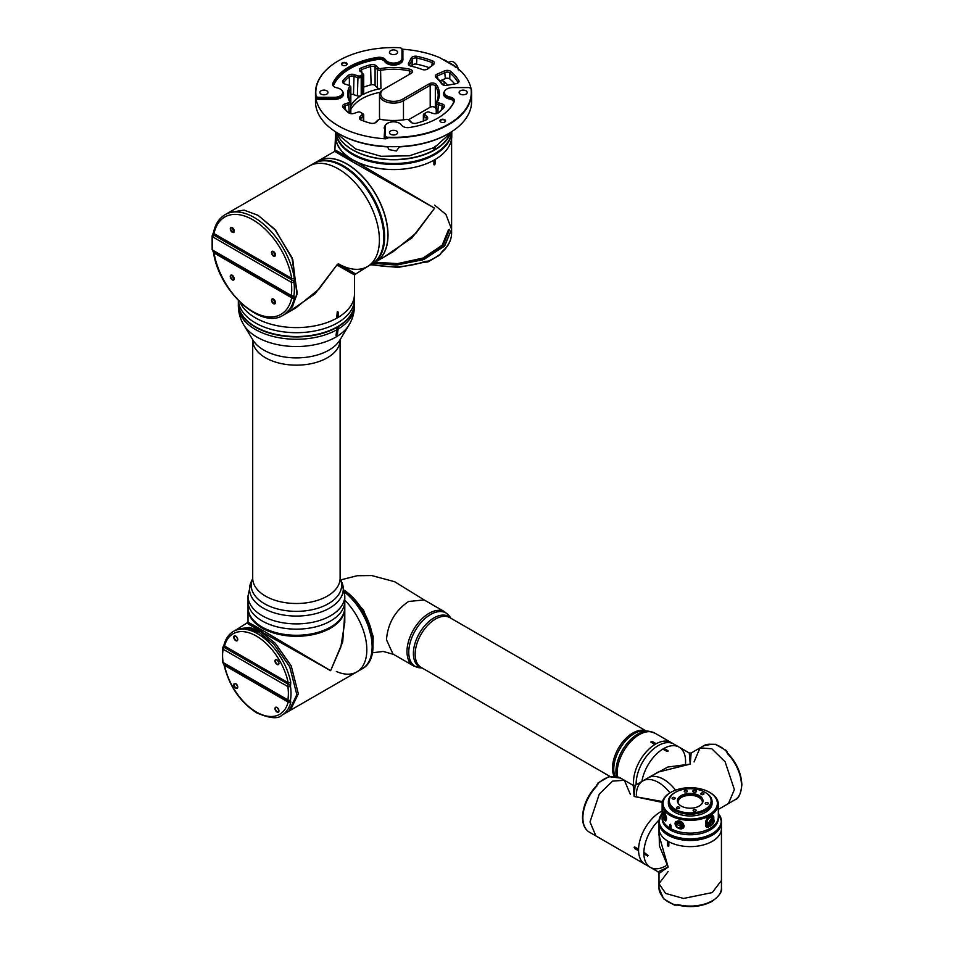 <?xml version="1.0" encoding="UTF-8"?>
<svg xmlns="http://www.w3.org/2000/svg" width="954" height="954" viewBox="0 0 954 954"><rect width="100%" height="100%" fill="white"/><g stroke="black" fill="none" stroke-linecap="round" stroke-linejoin="round"><path stroke-width="1.43" d="M634.47 846.985L635.03 848.476L634.148 847.45L634.815 847.069L634.148 847.45M634.815 848.595L638.572 850.765A31.22 18.019 -60 0 0 645.023 864.288L595.904 835.931L590.001 821.966L599.279 794.122L612.575 781.123L624.381 780.277L630.284 794.241M636.354 795.195A31.22 18.019 60 0 1 642.817 780.909A31.22 18.019 60 0 1 669.97 792.869A31.22 18.019 -120 0 0 642.817 780.909L635.09 785.38L634.148 796.471L662.481 801.551M644.081 852.411L643.867 853.818A31.22 18.019 120 0 0 650.33 867.353L645.023 864.288A31.22 18.019 -60 0 1 640.241 839.281A31.22 18.019 -60 0 1 660.633 811.771A31.22 18.019 -60 0 1 662.124 810.972A31.22 18.019 -60 0 0 638.572 849.227L634.815 847.069M662.279 802.409L634.148 796.471L633.217 785.38L620.553 778.07A31.22 18.019 120 0 0 612.981 776.723L609.487 776.747A31.22 18.019 120 0 0 598.635 783.019L596.333 785.893C587.581 795.445 582.966 805.927 582.5 817.339C582.548 824.375 584.826 829.312 589.333 832.138A31.22 18.019 120 0 1 582.87 817.852A31.22 18.019 120 0 1 596.918 786.001M635.03 848.476L638.572 850.515M694.083 761.876L699.986 747.912L691.149 753.004L690.219 764.106L658.069 772.108L648.124 777.844A31.22 18.019 60 0 1 675.539 790.162A31.22 18.019 60 0 0 648.124 777.844L642.817 780.909M589.333 832.138L595.904 835.931L590.001 821.966L599.279 794.122L612.575 781.123L624.381 780.277M597.073 784.725A1.252 0.823 7.9 0 1 598.063 783.973M597.967 783.377L598.635 783.019M596.333 785.893L598.027 782.936L608.938 776.663A1.252 0.871 74.1 0 1 609.487 776.747M612.134 776.783A1.252 0.93 82.8 0 1 612.504 776.616L612.504 776.616A1.252 0.93 82.8 0 1 612.981 776.723M651.141 742.319L651.141 741.544L652.464 741.556L656.221 743.726A31.22 18.019 120 0 1 671.175 742.546A31.22 18.019 120 0 0 655.565 744.096A31.22 18.019 120 0 0 633.683 785.571A31.22 18.019 120 0 1 654.897 744.49L651.141 742.319L651.141 741.544M344.287 590.24L363.486 609.952L373.217 636.556L373.002 644.224M336.333 671.449A48.392 27.94 -120 0 0 356.808 671.938L362.103 668.873A48.392 27.94 -120 0 0 370.641 634.386A48.392 27.94 -120 0 0 344.561 592.052A48.392 27.94 60 0 1 372.12 646.729A48.392 27.94 60 0 1 362.103 668.873L362.985 668.36A48.392 27.94 -120 0 0 373.002 646.216L373.002 643.032L364.774 613.66L344.299 590.264A44.492 25.686 -120 0 1 373.002 643.032L373.002 646.216A48.392 27.94 -120 0 0 344.37 590.705M408.55 601.485C395.135 610.727 387.777 623.475 386.477 639.717L392.941 654.003L413.452 665.856A31.22 18.019 -60 0 1 408.67 640.838A31.22 18.019 -60 0 1 429.061 613.327A31.22 18.019 -60 0 1 444.671 611.776L424.16 599.935L408.55 601.485M652.464 741.556L650.89 742.057M652.464 741.795L656.006 743.846M636.211 781.684A31.22 18.019 -60 0 1 650.628 751.549A31.22 18.019 -60 0 1 673.822 744.072A31.22 18.019 120 0 0 658.212 745.623A31.22 18.019 120 0 0 636.151 784.76A31.22 18.019 -60 0 1 636.211 781.684M668.17 750.977L666.596 751.239L662.851 749.081A31.22 18.019 120 0 0 641.899 781.445A31.22 18.019 -60 0 1 657.199 753.386A31.22 18.019 -60 0 1 679.117 747.137A31.22 18.019 -60 0 1 685.509 763.605M718.314 809.421L728.462 803.554L734.365 789.59L725.088 761.745L711.791 748.759L699.986 747.912L711.791 748.759L725.088 761.745L734.365 789.59L728.462 803.554L735.033 799.762A31.22 18.019 -120 0 0 741.496 785.476A31.22 18.019 -120 0 0 727.449 753.624L726.399 751.001M650.592 776.425L667.872 767.016L690.219 764.106L689.277 753.004L679.117 747.137A31.22 18.019 120 0 0 664.175 748.306L663.054 749.2M667.919 751.227L664.175 748.306M667.919 750.715L664.175 748.556M725.732 750.655A31.22 18.019 -120 0 0 714.88 744.382L711.386 744.347A31.22 18.019 -120 0 0 703.813 745.694L711.863 744.251A1.252 0.93 97.2 0 0 711.386 744.347M727.449 753.624L727.294 752.253A1.252 0.823 -7.9 0 1 727.294 752.348M726.304 751.597A1.252 0.823 -7.9 0 1 727.294 752.253L726.34 750.571L715.428 744.287A1.252 0.871 -74.1 0 1 715.44 744.287L713.926 744.299M713.711 744.323L711.863 744.251A1.252 0.93 97.2 0 1 712.233 744.406M359.944 71.204A4.376 2.528 180 0 1 360.648 68.163A4.376 2.528 180 0 1 361.184 67.901A55.57 32.078 180 0 1 370.581 64.765A4.376 2.528 180 0 1 376.174 65.802L378.44 68.068A1.872 1.085 0 0 0 380.586 68.569A45.887 26.497 180 0 1 409.66 69.177A4.376 2.528 180 0 1 411.222 73.327L384.486 88.758A12.796 7.393 0 0 0 384.486 99.204A12.796 7.393 0 0 0 402.588 99.204L429.312 83.773A4.376 2.528 180 0 1 436.503 84.667A45.887 26.497 180 0 1 437.564 101.458A1.872 1.085 0 0 0 438.423 102.698L442.346 104.01A4.376 2.528 180 0 1 444.135 107.242A55.57 32.078 180 0 1 438.721 112.655A4.376 2.528 180 0 1 438.256 112.977A4.376 2.528 180 0 1 432.985 113.371L429.061 112.071A1.872 1.085 0 0 0 426.796 112.238A1.872 1.085 0 0 0 426.76 112.262A45.887 26.497 180 0 1 425.985 112.715A45.887 26.497 180 0 1 425.186 113.168A1.872 1.085 0 0 0 425.15 113.18A1.872 1.085 0 0 0 424.852 114.492L427.118 116.758A4.376 2.528 180 0 1 426.426 119.799A4.376 2.528 180 0 1 425.878 120.073A55.57 32.078 180 0 1 416.493 123.197A4.376 2.528 180 0 1 411.591 122.684A4.376 2.528 180 0 1 410.9 122.16L408.634 119.894A1.872 1.085 0 0 0 408.336 119.667A1.872 1.085 0 0 0 406.487 119.405A45.887 26.497 180 0 1 380.586 119.405A1.872 1.085 0 0 0 378.738 119.667A1.872 1.085 0 0 0 378.44 119.894L376.174 122.16A4.376 2.528 180 0 1 375.471 122.684A4.376 2.528 180 0 1 370.581 123.197A55.57 32.078 180 0 1 361.184 120.073A4.376 2.528 180 0 1 360.648 119.799A4.376 2.528 180 0 1 359.944 116.758L362.21 114.492A1.872 1.085 0 0 0 361.912 113.18A1.872 1.085 0 0 0 361.888 113.168A45.887 26.497 180 0 1 361.089 112.715A45.887 26.497 180 0 1 360.302 112.262A1.872 1.085 0 0 0 360.278 112.238A1.872 1.085 0 0 0 358.012 112.071L354.089 113.371A4.376 2.528 180 0 1 348.818 112.977A4.376 2.528 180 0 1 348.353 112.655A55.57 32.078 180 0 1 342.927 107.242A4.376 2.528 180 0 1 343.822 104.403A4.376 2.528 180 0 1 344.728 104.01L348.651 102.698A1.872 1.085 0 0 0 349.033 102.531A1.872 1.085 0 0 0 349.51 101.458A45.887 26.497 180 0 1 349.51 86.504A1.872 1.085 0 0 0 349.033 85.431A1.872 1.085 0 0 0 348.651 85.264L344.728 83.952A4.376 2.528 180 0 1 343.822 83.558A4.376 2.528 180 0 1 342.927 80.732A55.57 32.078 180 0 1 348.353 75.306A4.376 2.528 180 0 1 348.818 74.996A4.376 2.528 180 0 1 354.089 74.591L358.012 75.903A1.872 1.085 0 0 0 360.278 75.724A1.872 1.085 0 0 0 360.302 75.712A45.887 26.497 180 0 1 361.089 75.247A45.887 26.497 180 0 1 361.888 74.794A1.872 1.085 0 0 0 361.912 74.782A1.872 1.085 0 0 0 362.21 73.47L361.029 71.872L363.295 74.138A3.124 1.801 180 0 1 363.712 75.032A3.124 1.801 180 0 1 362.794 76.308A3.124 1.801 180 0 1 362.747 76.344A44.647 25.77 0 0 0 361.971 76.773A44.647 25.77 0 0 0 361.208 77.226A3.124 1.801 180 0 1 361.161 77.25A3.124 1.801 180 0 1 357.392 77.536L353.469 76.237A3.124 1.801 0 0 0 349.701 76.523A3.124 1.801 0 0 0 349.367 76.749A54.318 31.363 0 0 0 344.072 82.044A3.124 1.801 0 0 0 343.786 82.795A3.124 1.801 0 0 0 344.334 83.809M410.339 73.828A3.124 1.801 0 0 0 411.246 72.564A3.124 1.801 0 0 0 409.218 70.87A44.647 25.77 0 0 0 380.932 70.274A3.124 1.801 180 0 1 377.355 69.451L375.089 67.185A3.124 1.801 0 0 0 371.094 66.446A54.318 31.363 0 0 0 361.912 69.499A3.124 1.801 0 0 0 361.53 69.69A3.124 1.801 0 0 0 360.612 70.966A3.124 1.801 0 0 0 361.029 71.872M349.033 85.431L349.915 85.943A3.124 1.801 180 0 1 350.833 87.219A3.124 1.801 180 0 1 350.702 87.732A44.647 25.77 0 0 0 348.89 95.006A44.647 25.77 0 0 0 350.702 102.269A3.124 1.801 180 0 1 350.833 102.782A3.124 1.801 180 0 1 349.915 104.058A3.124 1.801 180 0 1 349.271 104.344L345.348 105.655A3.124 1.801 0 0 0 344.704 105.942A3.124 1.801 0 0 0 343.786 107.218A3.124 1.801 0 0 0 344.072 107.957A54.318 31.363 0 0 0 349.331 113.228M425.913 120.061A3.124 1.801 0 0 0 426.462 119.035A3.124 1.801 0 0 0 426.044 118.129L423.779 115.875A3.124 1.801 180 0 1 423.361 114.969A3.124 1.801 180 0 1 424.268 113.693A3.124 1.801 180 0 1 424.327 113.669L425.126 113.204M411.305 57.955A4.376 2.528 180 0 1 412.39 56.918A4.376 2.528 180 0 1 416.958 56.322A69.308 40.008 180 0 1 432.532 60.901A4.376 2.528 180 0 1 433.569 64.514L427.917 68.831A4.376 2.528 180 0 1 427.523 69.105A4.376 2.528 180 0 1 422.002 69.415A51.194 29.562 0 0 0 411.234 66.243A4.376 2.528 180 0 1 409.648 65.659A4.376 2.528 180 0 1 408.562 63.143L411.305 57.955L412.498 59.196L409.755 64.371A3.124 1.801 0 0 0 409.624 64.896A3.124 1.801 0 0 0 410.172 65.921M427.01 69.356L432.567 65.099A3.124 1.801 0 0 0 433.199 64.013A3.124 1.801 0 0 0 431.828 62.523A68.056 39.293 0 0 0 416.54 58.027A3.124 1.801 0 0 0 413.273 58.444A3.124 1.801 0 0 0 412.498 59.196L411.925 66.398M436.085 77.548A4.376 2.528 180 0 1 436.634 74.364A4.376 2.528 180 0 1 437.087 74.126L444.588 70.87A4.376 2.528 180 0 1 450.825 71.467A69.308 40.008 180 0 1 458.767 80.458A4.376 2.528 180 0 1 457.741 83.093A4.376 2.528 180 0 1 455.929 83.725L446.961 85.311A4.376 2.528 180 0 1 442.584 84.679A4.376 2.528 180 0 1 441.583 83.761A51.194 29.562 0 0 0 436.085 77.548L437.123 78.168A52.446 30.278 180 0 1 442.751 84.536A3.124 1.801 0 0 0 443.109 84.93M457.216 83.344A3.124 1.801 0 0 0 457.765 82.33A3.124 1.801 0 0 0 457.586 81.722A68.056 39.293 0 0 0 449.799 72.886A3.124 1.801 0 0 0 445.339 72.468L437.838 75.724A3.124 1.801 0 0 0 437.516 75.891A3.124 1.801 0 0 0 436.598 77.167A3.124 1.801 0 0 0 437.123 78.168M429.217 67.662A68.056 39.293 0 0 0 416.54 64.145A3.124 1.801 0 0 0 413.273 64.562A3.124 1.801 0 0 0 412.498 65.313M433.927 149.575L435.251 149.313A58.063 33.521 0 0 0 450.526 132.415A57.884 33.414 0 0 1 426.51 153.606M449.394 133.095L447.712 135.611L435.251 146.868L435.251 149.313M336.547 132.415A58.063 33.521 0 0 0 352.479 149.706A58.063 33.521 0 0 0 433.927 150.076L433.927 147.631L435.262 146.117L435.251 146.868M399.69 146.546L396.351 151.006L389.005 149.599L387.384 146.546M433.927 147.631L409.373 155.8L381.04 156.289L355.687 148.979L339.35 135.611L337.68 133.095M340.292 89.08A8.741 5.044 180 0 1 340.399 89.139A8.741 5.044 180 0 1 342.963 92.705A8.741 5.044 180 0 1 340.399 96.271A8.741 5.044 180 0 1 334.222 97.749L318.827 97.749A3.124 1.801 180 0 1 315.714 96.092A78.049 45.065 180 0 1 315.488 92.705L315.488 101.625A78.049 45.065 0 0 0 315.75 105.322A78.049 45.065 0 0 0 338.348 133.488A78.049 45.065 0 0 0 387.133 146.534A78.049 45.065 0 0 0 399.941 146.534A78.049 45.065 0 0 0 448.726 133.488L448.726 133.488A78.049 45.065 0 0 0 471.324 105.322A78.049 45.065 0 0 0 471.586 101.625L471.586 92.705A78.049 45.065 180 0 1 448.726 124.569A78.049 45.065 180 0 1 387.682 137.638A3.124 1.801 180 0 1 384.796 135.838L384.796 126.954A8.741 5.044 180 0 1 387.36 123.388A8.741 5.044 180 0 1 387.467 123.316M387.706 137.209A77.739 44.874 0 0 0 448.499 124.187A77.739 44.874 0 0 0 471.049 89.092A2.814 1.622 0 0 0 470.239 88.066A2.814 1.622 0 0 0 468.247 87.589L452.852 87.589A8.431 4.865 0 0 0 446.889 89.008A8.431 4.865 0 0 0 450.073 97.046A6.559 3.78 180 0 1 454.259 101.577A62.749 36.228 180 0 1 437.91 118.069A62.749 36.228 180 0 1 409.338 127.514A6.559 3.78 180 0 1 403.053 126.524A6.559 3.78 180 0 1 401.491 125.093A8.431 4.865 0 0 0 399.499 123.257A8.431 4.865 0 0 0 387.574 123.257A8.431 4.865 0 0 0 385.106 126.703L385.106 135.587A2.814 1.622 0 0 0 387.706 137.209L387.682 138.402L385.571 138.807A3.744 2.158 180 0 1 384.176 137.114L384.796 127.717M342.844 91.87A9.361 5.402 180 0 1 334.222 99.395L318.827 99.395A3.744 2.158 180 0 1 315.893 98.572A78.049 45.065 0 0 0 385.571 138.807M315.893 98.572L315.714 96.855A3.124 1.801 0 0 0 318.827 98.524L334.222 98.524A8.741 5.044 0 0 0 340.399 97.046A8.741 5.044 0 0 0 342.963 93.468A8.741 5.044 0 0 0 342.939 93.087M315.488 92.705A78.049 45.065 180 0 1 338.348 60.841L338.348 60.841A78.049 45.065 180 0 1 338.455 60.782M471.037 88.65A78.049 45.065 0 0 0 457.228 67.937A12.485 7.215 0 0 0 455.869 67.007L440.247 57.991A12.485 7.215 0 0 0 438.637 57.204A78.049 45.065 0 0 0 402.206 49.203M466.017 94.112A4.054 2.337 0 0 0 467.21 92.455A4.054 2.337 0 0 0 464.705 90.284A4.054 2.337 0 0 0 460.281 90.797A4.054 2.337 0 0 0 459.089 92.455A4.054 2.337 0 0 0 461.605 94.613A4.054 2.337 0 0 0 466.017 94.112M396.411 134.299A4.054 2.337 0 0 0 397.591 132.642A4.054 2.337 0 0 0 395.087 130.483A4.054 2.337 0 0 0 390.663 130.984A4.054 2.337 0 0 0 389.482 132.642A4.054 2.337 0 0 0 391.987 134.812A4.054 2.337 0 0 0 396.411 134.299M326.793 94.112A4.054 2.337 0 0 0 327.973 92.455A4.054 2.337 0 0 0 325.469 90.284A4.054 2.337 0 0 0 321.045 90.797A4.054 2.337 0 0 0 319.864 92.455A4.054 2.337 0 0 0 322.369 94.613A4.054 2.337 0 0 0 326.793 94.112M396.411 53.913A4.054 2.337 0 0 0 397.591 52.255A4.054 2.337 0 0 0 395.087 50.097A4.054 2.337 0 0 0 390.663 50.598A4.054 2.337 0 0 0 389.482 52.255A4.054 2.337 0 0 0 391.987 54.426A4.054 2.337 0 0 0 396.411 53.913M438.721 112.655L437.791 113.204A54.318 31.363 0 0 0 443.002 107.957A3.124 1.801 0 0 0 443.276 107.218A3.124 1.801 0 0 0 441.726 105.655L437.803 104.344A3.124 1.801 180 0 1 436.24 102.782A3.124 1.801 180 0 1 436.36 102.269A44.647 25.77 0 0 0 438.172 95.006A44.647 25.77 0 0 0 435.334 85.943A3.124 1.801 0 0 0 430.194 85.3L403.47 100.742A14.048 8.109 180 0 1 388.159 102.495A14.048 8.109 180 0 1 379.489 95.006A14.048 8.109 180 0 1 383.603 89.271L384.486 88.758M436.24 109.4A44.647 25.77 0 0 0 435.334 107.862A3.124 1.801 0 0 0 430.194 107.23L408.491 119.763M350.833 105.834A44.647 25.77 180 0 1 361.208 95.579A3.124 1.801 180 0 1 357.392 95.889L353.469 94.589A3.124 1.801 0 0 0 350.833 94.458M380.288 92.311A44.647 25.77 0 0 0 361.971 98.703A44.647 25.77 0 0 0 350.833 109.4M470.334 88.126A3.124 1.801 180 0 1 470.453 88.185A3.124 1.801 180 0 1 471.359 89.33A78.049 45.065 180 0 1 471.586 92.705M401.24 48.237A3.124 1.801 180 0 1 401.36 48.296A3.124 1.801 180 0 1 402.278 49.572L402.278 58.468A8.741 5.044 180 0 1 399.714 62.034A8.741 5.044 180 0 1 385.285 60.126A6.249 3.601 0 0 0 377.808 57.824A62.439 36.049 0 0 0 349.391 67.221A62.439 36.049 0 0 0 333.113 83.63A6.249 3.601 0 0 0 332.91 84.536A6.249 3.601 0 0 0 334.627 87.029M401.968 58.206L402.278 59.231A8.741 5.044 0 0 1 399.714 62.797A8.741 5.044 0 0 1 385.285 60.889A6.249 3.601 180 0 0 377.808 58.588L377.736 57.395A6.559 3.78 180 0 1 385.571 59.804A8.431 4.865 0 0 0 399.499 61.652A8.431 4.865 0 0 0 401.968 58.206L401.968 49.322A2.814 1.622 0 0 0 401.145 48.165A2.814 1.622 0 0 0 399.368 47.7A77.739 44.874 0 0 0 338.575 60.722A77.739 44.874 0 0 0 316.024 95.817A2.814 1.622 0 0 0 318.827 97.32L334.222 97.32A8.431 4.865 0 0 0 340.184 95.889A8.431 4.865 0 0 0 340.184 89.008A8.431 4.865 0 0 0 337 87.851A6.559 3.78 180 0 1 334.52 86.957A6.559 3.78 180 0 1 332.803 83.332A62.749 36.228 180 0 1 349.164 66.84A62.749 36.228 180 0 1 377.736 57.395M440.772 119.727A2.814 1.622 180 0 1 444.743 119.727A2.814 1.622 180 0 1 444.743 122.017L444.743 122.017A2.814 1.622 180 0 1 440.772 122.017A2.814 1.622 180 0 1 440.772 119.727M444.636 122.088A2.492 1.443 0 0 0 445.256 121.122A2.492 1.443 0 0 0 443.717 119.799A2.492 1.443 0 0 0 440.998 120.109A2.492 1.443 0 0 0 440.259 121.122A2.492 1.443 0 0 0 440.891 122.088M342.319 62.881A2.814 1.622 180 0 1 346.29 62.881A2.814 1.622 180 0 1 346.29 65.182L346.29 65.182A2.814 1.622 180 0 1 342.319 65.182A2.814 1.622 180 0 1 342.319 62.881M346.183 65.242A2.492 1.443 0 0 0 346.803 64.288A2.492 1.443 0 0 0 345.265 62.952A2.492 1.443 0 0 0 342.546 63.262A2.492 1.443 0 0 0 341.806 64.288A2.492 1.443 0 0 0 342.438 65.242M399.607 123.316A8.741 5.044 180 0 1 399.714 123.388A8.741 5.044 180 0 1 401.789 125.296A6.249 3.601 0 0 0 403.16 126.584M437.791 118.129A62.439 36.049 0 0 0 453.961 101.78A6.249 3.601 0 0 0 454.164 100.874A6.249 3.601 0 0 0 449.978 97.475A8.741 5.044 180 0 1 444.111 92.705A8.741 5.044 180 0 1 446.675 89.139A8.741 5.044 180 0 1 446.782 89.08M385.106 135.587L384.796 136.613A3.124 1.801 0 0 0 387.682 138.402M384.796 135.838L384.176 137.114M380.133 119.357A14.048 8.109 180 0 1 379.489 116.925L379.489 95.006M363.712 75.032L363.712 93.385A3.124 1.801 180 0 1 362.747 94.696A44.647 25.77 180 0 1 380.932 88.627A3.124 1.801 180 0 1 377.355 87.804L375.089 85.538A3.124 1.801 0 0 0 371.094 84.799A54.318 31.363 0 0 0 363.712 87.148M387.133 146.534L387.133 146.833A76.797 44.337 180 0 1 339.23 134.001L338.348 133.488M448.726 133.488L447.843 134.001A76.797 44.337 180 0 1 399.941 146.833L399.941 146.534M433.927 150.076L433.843 150.136A57.944 33.45 180 0 1 352.563 149.754A57.944 33.45 180 0 1 352.515 149.73L352.563 149.754M434.726 146.522L434.726 149.11M454.736 83.928A68.056 39.293 0 0 0 449.799 79.003A3.124 1.801 0 0 0 445.339 78.586L439.961 80.923A3.124 1.801 180 0 1 444.063 81.519L444.063 85.24M447.772 85.156A60.877 35.143 0 0 0 444.063 81.519M408.336 119.667L409.218 120.18A3.124 1.801 180 0 1 409.719 120.55L411.985 122.816A3.124 1.801 0 0 0 412.116 122.935M361.948 113.204L362.747 113.669A3.124 1.801 180 0 1 362.794 113.693A3.124 1.801 180 0 1 363.712 114.969A3.124 1.801 180 0 1 363.295 115.875L361.029 118.129A3.124 1.801 0 0 0 360.612 119.035A3.124 1.801 0 0 0 361.161 120.061M374.958 122.935A3.124 1.801 0 0 0 375.089 122.816L377.355 120.55A3.124 1.801 180 0 1 377.844 120.18L378.738 119.667M424.268 113.693L425.15 113.18M425.913 112.751L426.796 112.238M458.147 68.712A6.273 3.625 -120 0 0 453.83 62.213L453.496 62.022A6.738 3.888 60 0 1 458.075 68.64M448.833 62.427L450.121 61.688A6.738 3.888 60 0 1 453.496 62.022L453.83 62.213C456.525 64.073 457.992 66.625 458.254 69.892M317.861 161.119A58.063 33.521 60 0 1 317.921 161.071A58.063 33.521 60 0 1 346.958 163.945A58.063 33.521 60 0 1 384.891 215.115A58.063 33.521 60 0 1 375.995 261.646A58.063 33.521 60 0 1 375.924 261.682M375.995 261.646L392.917 251.88L415.956 233.205L434.595 208.175L351.597 161.274C329.464 148.43 329.762 148.264 352.479 160.761C330.299 147.345 330.299 146.999 352.479 159.747A58.063 33.521 180 0 1 335.474 136.04A58.063 33.521 180 0 1 335.653 133.405M434.022 164.803L435.251 163.694L435.251 159.437M435.251 163.694L434.595 164.839L433.927 164.458L434.595 164.839M433.927 160.2L433.927 164.458M408.658 168.405A58.063 33.521 180 0 1 352.479 159.747L434.595 208.175L412.045 237.796L384.462 256.757M373.086 263.328L395.982 265.057L422.896 259.786L444.266 246.299L451.6 229.27L444.802 245.703L424.172 259.297L396.959 265.009L373.086 263.328M435.036 163.563L435.036 159.568M374.719 262.386L397.758 263.769L423.707 258.069L443.205 244.987L449.608 229.318M442.334 251.379A1.872 1.288 48.2 0 1 442.012 252.19L442.012 252.19A1.872 1.288 48.2 0 1 442 252.202C448.285 246.526 451.481 240.205 451.6 233.205A58.063 33.521 0 0 1 442.334 251.379L440.557 253.692L442.012 252.19M440.688 253.955L439.734 255.1A1.872 1.228 -127.8 0 0 440.092 254.265L440.557 253.692M427.845 261.968A1.872 0.918 -113.3 0 0 427.857 261.956L427.857 261.956A1.872 0.918 -113.3 0 0 428.239 261.11A58.063 33.521 0 0 0 440.092 254.265M439.734 255.1L427.857 261.956L425.913 262.076A1.872 1.359 -71.8 0 0 427.607 261.169L428.239 261.11M425.913 262.076L424.637 262.231A1.872 0.823 -110.4 0 0 424.995 261.384L427.607 261.169M434.595 205.086L445.935 214.435L451.6 229.27L451.6 233.205M374.982 262.231L397.568 263.614L423.027 258.057L442.191 245.226L448.475 229.842M434.714 153.737A57.884 33.414 180 0 1 434.642 153.773A57.884 33.414 180 0 1 352.789 153.773A57.884 33.414 180 0 1 352.718 153.737M335.748 131.914A58.063 33.521 0 0 0 352.658 153.701A58.063 33.521 0 0 0 434.774 153.701A58.063 33.521 0 0 0 451.063 135.241A58.063 33.521 0 0 0 451.707 131.664A58.063 33.521 180 0 1 447.116 143.565L447.044 144.054M450.848 132.212A58.063 33.521 180 0 1 400.823 159.497A58.063 33.521 180 0 1 340.816 140.047M447.044 143.66A58.063 33.521 180 0 1 383.246 163.384A58.063 33.521 180 0 1 335.701 131.89A58.063 33.521 180 0 0 382.804 163.838A58.063 33.521 180 0 0 447.044 144.173L446.794 143.589M335.677 131.867A58.063 33.521 180 0 0 359.706 158.09A58.063 33.521 180 0 0 419.593 160.928A58.063 33.521 180 0 0 451.767 131.628A58.063 33.521 180 0 1 447.116 144.078M451.779 131.616L451.779 136.017A58.063 33.521 180 0 1 420.142 165.865A58.063 33.521 180 0 1 359.706 163.182A58.063 33.521 180 0 1 335.653 136.017L335.653 131.855M667.49 845.28L667.49 840.951A31.22 18.019 180 0 1 658.999 828.585A31.22 18.019 180 0 0 684.9 846.353A31.22 18.019 180 0 0 719.626 834.643A31.22 18.019 180 0 0 721.439 828.585A31.22 18.019 180 0 1 712.292 841.333A31.22 18.019 180 0 1 668.814 841.714L668.814 846.043L668.146 846.436L667.705 841.07M719.984 815.861A31.22 18.019 180 0 1 721.439 821.311L721.439 880.482L712.292 892.574L683.541 898.453L665.642 893.433L658.999 883.631L668.146 871.539M665.94 865.803A31.22 18.019 -60 0 1 650.33 867.353A31.22 18.019 -60 0 1 659.071 820.046A31.22 18.019 120 0 0 643.867 852.292L648.279 855.607L647.623 855.988L644.081 853.699M648.279 855.607L647.623 855.988L643.867 853.818M650.33 867.353L658.057 871.813L668.146 867.079L659.405 845.888L658.999 826.605M668.814 846.043L668.146 846.436M718.314 813.309L721.439 821.311A31.22 18.019 180 0 1 712.292 834.046A31.22 18.019 180 0 1 678.27 837.958A31.22 18.019 180 0 1 658.999 821.311L658.999 822.467A31.22 18.019 180 0 0 684.9 840.236A31.22 18.019 180 0 0 719.626 828.525A31.22 18.019 180 0 0 721.439 822.467A31.22 18.019 180 0 1 712.292 835.215A31.22 18.019 180 0 1 678.27 839.126A31.22 18.019 180 0 1 658.999 822.467L658.999 835.227L668.146 867.079L658.999 873.435L658.999 888.055A31.22 18.019 0 0 0 661.623 895.293L663.388 898.298A31.22 18.019 0 0 0 674.251 904.559L677.889 905.119C690.541 907.922 701.929 906.682 712.03 901.375C719.292 895.949 722.428 891.513 721.439 888.055A31.22 18.019 0 0 1 712.292 900.803A31.22 18.019 0 0 1 677.686 904.571M667.705 845.161L668.718 846.389M721.439 888.055L721.439 880.482L712.292 892.574L683.541 898.453L665.642 893.433L658.999 883.631M676.505 905.072A1.252 0.823 -112.1 0 1 675.36 904.583M674.895 904.964L674.251 904.559M677.877 905.119L674.478 905.131L663.59 898.823A1.252 0.871 -45.9 0 1 663.388 898.298M662.1 895.997A1.252 0.93 -37.2 0 1 661.778 895.758L661.778 895.758A1.252 0.93 -37.2 0 1 661.623 895.293M344.799 613.374L342.724 641.815L330.621 670.686L261.313 631.679C242.876 620.982 243.175 620.815 262.195 631.178C243.711 619.885 243.711 619.551 262.195 630.153L330.621 670.686L340.816 647.11L344.799 622.27L344.799 608.366A48.392 27.94 180 0 1 314.927 634.171A48.392 27.94 180 0 1 262.195 628.114A48.392 27.94 180 0 1 248.016 608.366L248.016 622.27L236.198 629.819L248.278 628.292L259.512 632.717L273.822 644.165L289.706 666.751L296.837 694.679L288.823 711.183L356.808 671.938A48.392 27.94 -120 0 0 344.799 600.149A48.392 27.94 -120 0 1 356.808 671.938M341.46 265.403A58.063 33.521 -120 0 0 367.385 266.619A58.063 33.521 -120 0 0 375.661 218.084A58.063 33.521 -120 0 0 335.236 167.26A58.063 33.521 -120 0 0 309.311 166.044L314.176 163.241A58.063 33.521 -120 0 0 313.949 163.372M225.168 214.626C219.17 218.227 215.282 224.154 213.529 232.418L213.529 232.418A1.872 1.288 11.8 0 0 214.03 233.575L212.67 236.866A56.191 32.448 -120 0 0 212.67 250.115L214.03 252.941A56.191 32.448 -120 0 0 252.87 311.564A56.191 32.448 -120 0 0 291.709 297.791L291.304 295.513A56.191 32.448 -120 0 0 291.304 282.265A1.872 0.918 173.3 0 0 293.939 282.038L294.333 278.079A58.063 33.521 60 0 0 254.193 217.5A58.063 33.521 60 0 0 225.168 214.626L228.578 212.659L244.057 210.118L258.021 215.294L244.26 210.154L228.578 212.659L309.311 166.044A58.063 33.521 -120 0 1 338.348 168.918A58.063 33.521 -120 0 1 376.281 220.088A58.063 33.521 -120 0 1 367.385 266.619L371.798 264.067A58.063 33.521 -120 0 0 380.074 215.532A58.063 33.521 -120 0 0 339.648 164.708A58.063 33.521 -120 0 0 313.735 163.492A58.063 33.521 -120 0 1 361.149 181.999A58.063 33.521 -120 0 1 383.401 244.009L383.842 243.747A58.063 33.521 -120 0 0 361.59 181.749A58.063 33.521 -120 0 0 314.176 163.241M243.914 317.324A57.884 33.414 0 0 0 336.667 327.258L336.798 327.484A58.063 33.521 180 0 1 273.75 334.27A58.063 33.521 180 0 1 238.345 303.408A58.063 33.521 180 0 1 238.345 303.205M337.358 334.544L338.121 329.058A58.063 33.521 0 0 0 354.471 305.745C354.411 312.673 352.586 319.077 349.021 324.968A55.726 32.174 180 0 1 335.808 337.108A55.726 32.174 180 0 1 243.795 324.968C240.229 319.077 238.405 312.673 238.345 305.745A58.063 33.521 0 0 0 273.75 336.607A58.063 33.521 0 0 0 336.798 329.822L336.035 335.307A56.99 32.901 0 0 0 336.702 334.926A56.99 32.901 0 0 0 337.358 334.544L337.466 326.697A58.063 33.521 0 0 0 354.471 302.99L354.471 299.174A58.063 33.521 180 0 1 268.277 328.498A58.063 33.521 180 0 1 238.393 300.605A58.063 33.521 0 0 0 275.336 330.418A58.063 33.521 0 0 0 337.466 322.881A58.063 33.521 0 0 0 354.471 299.174L354.471 294.07A58.063 33.521 180 0 1 268.277 323.406A58.063 33.521 180 0 1 240.134 302.346A58.063 33.521 0 0 0 255.35 317.777A58.063 33.521 0 0 0 336.798 318.159L337.466 311.66L338.121 312.041L337.466 311.66L338.121 312.041L338.121 317.396A58.063 33.521 0 0 0 354.471 294.07L354.471 274.788L367.385 266.619M336.798 327.484L336.798 329.822M344.799 595.964L344.799 601.223A48.392 27.94 180 0 1 296.408 629.163A48.392 27.94 180 0 1 248.016 601.223A48.392 27.94 0 0 0 254.074 614.758A48.392 27.94 0 0 0 308.512 628.269A48.392 27.94 0 0 0 344.799 601.223L344.799 607.34A48.392 27.94 180 0 1 314.927 633.158A48.392 27.94 180 0 1 262.195 627.1A48.392 27.94 180 0 1 248.016 607.34A48.392 27.94 0 0 0 254.074 620.875A48.392 27.94 0 0 0 308.512 634.386A48.392 27.94 0 0 0 344.799 607.34L344.799 608.366A48.392 27.94 180 0 1 314.927 634.171A48.392 27.94 180 0 1 262.195 628.114A48.392 27.94 180 0 1 248.016 608.366L248.016 595.964L251.105 582.023A46.877 27.07 0 0 0 272.999 612.444A46.877 27.07 0 0 0 329.559 608.127A46.877 27.07 0 0 0 341.711 582.023L344.799 595.964A48.392 27.94 180 0 1 330.621 615.724A48.392 27.94 180 0 1 277.888 621.769A48.392 27.94 180 0 1 248.016 595.964M337.907 326.447L337.99 326.495A57.884 33.414 0 0 0 348.902 317.324M354.471 303.205A58.063 33.521 180 0 1 354.471 303.408A58.063 33.521 180 0 1 338.121 326.721L338.121 329.058M336.082 335.14L337.251 334.472M290.767 702.466A1.872 1.324 -165.3 0 1 288.168 702.096L287.869 699.878A1.872 1.252 9.6 0 0 290.493 700.141L290.767 702.466A48.392 27.94 60 0 1 281.883 715.19C278.079 719.197 269.696 718.422 256.757 712.888C240.11 702.12 229.21 686.153 224.047 664.974L224.047 664.974A1.872 0.775 -11.4 0 0 224.56 665.367A46.519 26.855 -120 0 0 256.364 712.03A46.519 26.855 -120 0 0 288.168 702.096L224.56 665.367L223.093 662.493L287.869 699.878A46.519 26.855 -120 0 0 287.869 686.63L288.168 682.73A1.872 0.775 -11.4 0 0 290.767 682.313L290.493 686.355A48.392 27.94 60 0 1 290.493 700.141M281.883 715.19L290.326 710.313L298.34 693.808L291.208 665.88L275.324 643.294L261.014 631.858L249.781 627.434L237.701 628.948L233.492 631.381A48.392 27.94 60 0 1 257.687 633.778A48.392 27.94 60 0 1 290.767 682.313M233.492 631.381C228.841 634.16 225.704 638.62 224.071 644.761L224.071 644.761A1.872 1.324 -165.3 0 0 224.56 646.001L288.168 682.73A46.519 26.855 -120 0 0 256.364 636.068A46.519 26.855 -120 0 0 224.56 646.001L223.093 649.233A46.519 26.855 -120 0 0 223.093 662.493A1.872 0.871 -8 0 1 222.568 661.981L222.568 648.16A1.872 1.252 9.6 0 0 223.093 649.233L287.869 686.63A1.872 0.871 -8 0 0 290.493 686.355M223.439 663.674A1.872 1.336 -48.6 0 0 223.63 663.817L288.215 701.107A1.872 1.658 -42.4 0 0 290.565 700.618M224.047 664.962A1.872 0.775 -11.4 0 0 224.047 664.974L222.568 661.981M222.58 648.136A1.872 1.252 9.6 0 0 222.568 648.16L223.117 646.8L290.565 685.556M258.021 215.294L275.658 230.319L292.795 259.738L296.944 294.392L292.258 306.985L284.614 314.403L292.628 306.389L297.171 292.89L291.936 257.473L274.752 229.282L258.021 215.294M293.939 282.038A58.063 33.521 60 0 1 293.939 295.728L294.333 298.101A58.063 33.521 60 0 1 283.231 315.202L295.788 307.951L318.827 289.289L337.466 264.246C360.183 276.755 360.481 276.577 338.348 263.745M337.466 265.272C359.646 278.019 359.646 277.674 337.466 264.246L314.915 293.868L287.333 312.84M337.251 311.827L336.798 317.145M338.121 317.396L337.251 316.883M383.83 243.89L383.389 244.141A58.063 33.521 -120 0 1 371.798 264.067L372.239 263.817A58.063 33.521 -120 0 0 383.83 243.89L383.723 243.819M238.345 300.558L238.345 302.99A58.063 33.521 0 0 0 255.35 326.697A58.063 33.521 0 0 0 337.466 326.697L337.251 326.828A57.753 33.342 180 0 1 255.565 326.828A57.753 33.342 180 0 1 255.457 326.769M274.287 299.83A2.492 1.443 -120 0 0 275.217 301.44M274.287 252.25A2.492 1.443 -120 0 0 275.217 253.859M233.074 228.447A2.492 1.443 -120 0 0 234.004 230.069M233.074 276.04A2.492 1.443 -120 0 0 234.004 277.65M294.035 281.251L212.659 234.457L212.146 235.853A1.872 1.228 -172.2 0 0 212.67 236.866L291.304 282.265L291.709 278.413A56.191 32.448 -120 0 0 252.87 219.802A56.191 32.448 -120 0 0 214.03 233.575L291.709 278.413A1.872 0.823 170.4 0 0 294.333 278.079M293.939 295.728A1.872 1.228 -172.2 0 1 291.304 295.513L212.67 250.115A1.872 0.918 173.3 0 1 212.134 249.566L213.004 251.307A1.872 1.359 131.8 0 1 212.992 251.284M212.659 234.457L213.529 232.418M212.146 235.853A1.872 1.228 -172.2 0 1 212.146 235.841A1.872 1.228 -172.2 0 1 212.146 235.829L212.134 249.566M294.035 296.217A1.872 1.634 136.8 0 1 291.674 296.742L213.195 251.439A1.872 1.359 131.8 0 1 213.004 251.307L213.517 252.488A1.872 0.823 170.4 0 1 213.517 252.476M294.333 298.101A1.872 1.288 11.8 0 1 291.709 297.791L214.03 252.941A1.872 0.823 170.4 0 1 213.517 252.488C218.764 290.684 260.824 330.012 283.231 315.202M314.355 163.146A58.063 33.521 60 0 1 314.522 163.039A58.063 33.521 60 0 1 366.372 187.067A58.063 33.521 60 0 1 381.493 253.37A58.063 33.521 60 0 1 372.597 263.614A58.063 33.521 60 0 1 372.418 263.709M372.597 263.614L375.864 261.73A58.063 33.521 -120 0 0 384.76 251.486A58.063 33.521 -120 0 0 387.884 235.137A58.063 33.521 -120 0 0 346.827 164.028A58.063 33.521 -120 0 0 317.789 161.154L314.522 163.039M346.898 164.064A57.884 33.414 60 0 1 346.958 164.1A57.884 33.414 60 0 1 387.884 234.994A57.884 33.414 60 0 1 387.884 235.066M381.862 251.832A57.884 33.414 -120 0 0 372.37 196.691A57.884 33.414 -120 0 0 329.368 160.904M662.124 818.532A28.095 16.218 0 0 0 679.451 833.534A28.095 16.218 0 0 0 710.086 830.016A28.095 16.218 0 0 0 718.314 818.532A28.095 16.218 0 0 1 700.975 833.51A28.095 16.218 0 0 1 670.352 829.992A28.095 16.218 0 0 1 662.124 818.52L662.124 817.196A28.095 16.218 0 0 0 670.352 828.382A28.095 16.218 0 0 0 700.975 831.9A28.095 16.218 0 0 0 718.314 816.91A28.095 16.218 180 0 1 710.086 828.382A28.095 16.218 180 0 1 671.02 828.764L671.02 825.448L670.352 824.304L669.696 824.685L670.352 824.304M699.27 806.035A12.796 7.393 180 0 1 681.168 806.035A12.796 7.393 180 0 1 681.168 795.576A12.796 7.393 180 0 1 699.27 795.576A12.796 7.393 180 0 1 699.27 806.035L699.27 806.035M699.163 806.094A12.485 7.215 0 0 0 702.704 801.062A12.485 7.215 0 0 0 695.001 794.396A12.485 7.215 0 0 0 681.383 795.958A12.485 7.215 0 0 0 677.734 801.062A12.485 7.215 0 0 0 681.275 806.094M677.757 801.575A12.485 7.215 180 0 1 681.383 796.984A12.485 7.215 180 0 1 694.584 795.326A12.485 7.215 180 0 1 702.669 801.575M702.371 802.708A12.175 7.024 0 0 0 695.168 795.91A12.175 7.024 0 0 0 681.609 797.365A12.175 7.024 0 0 0 678.055 802.708M679.176 808.455A1.562 0.906 0 0 0 679.642 807.811A1.562 0.906 0 0 0 678.676 806.989A1.562 0.906 0 0 0 676.97 807.179A1.562 0.906 0 0 0 676.517 807.811A1.562 0.906 0 0 0 677.483 808.646A1.562 0.906 0 0 0 679.176 808.455M674.74 798.88A1.562 0.906 0 0 0 675.193 798.236A1.562 0.906 0 0 0 674.228 797.413A1.562 0.906 0 0 0 672.534 797.604A1.562 0.906 0 0 0 672.069 798.236A1.562 0.906 0 0 0 673.035 799.07A1.562 0.906 0 0 0 674.74 798.88M686.88 791.868A1.562 0.906 0 0 0 687.333 791.236A1.562 0.906 0 0 0 686.367 790.401A1.562 0.906 0 0 0 684.674 790.592A1.562 0.906 0 0 0 684.209 791.236A1.562 0.906 0 0 0 685.175 792.058A1.562 0.906 0 0 0 686.88 791.868M703.468 794.432A1.562 0.906 0 0 0 703.921 793.8A1.562 0.906 0 0 0 702.955 792.965A1.562 0.906 0 0 0 701.25 793.156A1.562 0.906 0 0 0 700.796 793.8A1.562 0.906 0 0 0 701.762 794.634A1.562 0.906 0 0 0 703.468 794.432M707.904 804.007A1.562 0.906 0 0 0 708.369 803.375A1.562 0.906 0 0 0 707.403 802.541A1.562 0.906 0 0 0 705.698 802.731A1.562 0.906 0 0 0 705.244 803.375A1.562 0.906 0 0 0 706.21 804.21A1.562 0.906 0 0 0 707.904 804.007M695.764 811.019A1.562 0.906 0 0 0 696.217 810.387A1.562 0.906 0 0 0 695.263 809.552A1.562 0.906 0 0 0 693.558 809.743A1.562 0.906 0 0 0 693.105 810.387A1.562 0.906 0 0 0 694.059 811.21A1.562 0.906 0 0 0 695.764 811.019M695.871 792.058A1.562 0.906 0 0 0 696.217 791.486A1.562 0.906 0 0 0 695.263 790.651A1.562 0.906 0 0 0 693.558 790.854A1.562 0.906 0 0 0 693.105 791.486A1.562 0.906 0 0 0 693.463 792.058M693.331 790.461A1.872 1.085 180 0 1 695.991 790.461A1.872 1.085 180 0 1 695.991 791.999L695.991 791.999A1.872 1.085 180 0 1 693.331 791.999A1.872 1.085 180 0 1 693.331 790.461M708.56 825.854L707.319 826.402L708.56 825.854A26.795 15.467 0 0 0 709.168 825.508A26.795 15.467 0 0 0 709.454 825.341M712.221 818.019A4.687 2.707 120 0 0 711.362 816.791L712.018 817.673M711.338 815.944L711.338 816.767A4.687 2.707 120 0 1 711.362 816.791M665.63 820.357A4.436 1.383 -103.4 0 0 665.868 820.368A4.436 1.383 -103.4 0 0 666.536 818.413A4.436 1.383 -103.4 0 0 666.5 817.685M663.447 811.317A4.997 1.562 -103.4 0 0 662.947 812.844M663.698 819.212L665.57 821.012L666.584 818.759L663.245 811.294L662.768 813.607A3.375 1.049 76.6 0 1 663.495 813.035A3.375 1.049 76.6 0 1 665.165 816.91A3.375 1.049 76.6 0 1 664.449 819.486A3.375 1.049 76.6 0 1 664.103 819.176A3.375 1.049 76.6 0 1 664.056 819.128M705.59 820.905L705.543 825.46L706.33 826.963L708.106 826.939A27.904 16.111 0 0 0 709.955 825.961A27.904 16.111 0 0 0 710.527 825.615M712.101 824.864L711.779 825.127A28.095 16.218 180 0 1 710.086 826.2A28.095 16.218 180 0 1 708.226 827.178L705.519 825.627L705.578 820.977M676.255 821.859A4.436 3.339 -144.3 0 0 676.112 822.145A4.376 3.291 35.7 0 1 676.159 822.086A4.376 3.291 35.7 0 1 678.211 820.965A4.376 3.291 35.7 0 1 682.718 822.98A4.376 3.291 35.7 0 1 683.255 827.19A4.376 3.291 35.7 0 1 683.195 827.261M682.682 827.833A4.436 3.339 -144.3 0 0 683.302 827.225A4.436 3.339 -144.3 0 0 683.803 825.615A4.436 3.339 -144.3 0 0 680.715 821.37A4.436 3.339 -144.3 0 0 676.1 822.05A4.436 3.339 -144.3 0 0 675.718 822.849M675.587 821.799A4.997 3.768 -144.3 0 0 675.086 823.529A4.997 3.768 -144.3 0 0 678.521 828.299A4.997 3.768 -144.3 0 0 683.708 827.619M684.256 825.83L675.539 821.871L675.027 823.624L683.66 827.702L684.256 825.83M670.352 792.655L671.008 792.273A27.165 15.681 0 0 0 671.008 814.442A27.165 15.681 0 0 0 709.418 814.442A27.165 15.681 0 0 0 709.418 792.273A27.165 15.681 0 0 0 671.008 792.273L670.352 792.655A28.095 16.218 180 0 0 662.124 804.115A28.095 16.218 180 0 0 679.463 819.104A28.095 16.218 180 0 0 710.086 815.587A28.095 16.218 180 0 0 718.314 804.115A28.095 16.218 180 0 0 710.086 792.655A28.095 16.218 180 0 0 709.752 792.464M674.764 792.655L675.432 792.273A20.916 12.08 0 0 0 675.432 809.35A20.916 12.08 0 0 0 705.006 809.35A20.916 12.08 0 0 0 705.006 792.273A20.916 12.08 0 0 0 675.432 792.273L674.764 792.655A21.859 12.617 180 0 0 668.36 801.575A21.859 12.617 180 0 0 681.86 813.225A21.859 12.617 180 0 0 705.674 810.495A21.859 12.617 180 0 0 712.066 801.575A21.859 12.617 180 0 0 705.674 792.655A21.859 12.617 180 0 0 705.328 792.464M668.36 801.575L668.36 803.351A21.859 12.617 0 0 0 681.86 815.014A21.859 12.617 0 0 0 705.674 812.271A21.859 12.617 0 0 0 712.066 803.351L712.066 801.575M705.543 821.382L708.226 817.697A28.095 16.218 0 0 0 710.086 816.707L710.086 816.707A28.095 16.218 0 0 0 711.779 815.634L711.851 815.587M671.02 828.525L669.696 828A28.095 16.218 180 0 1 662.124 817.208M669.696 828L669.696 824.685L669.911 827.881M706.711 818.866L706.711 819.438A4.687 2.707 120 0 0 705.71 822.753A4.687 2.707 120 0 0 706.687 824.9A4.687 2.707 120 0 0 706.711 824.912L706.687 824.9M712.865 818.806L712.865 816.588A2.934 1.693 120 0 0 712.423 815.36M711.779 815.634L713.783 816.779L713.783 819.51M712.733 815.36A3.124 1.801 -60 0 1 713.127 816.588L713.127 818.961M713.497 819.188L712.984 815.443L711.922 815.551M710.014 816.755A27.904 16.111 180 0 1 709.955 816.791A27.904 16.111 180 0 1 708.106 817.757M705.805 826.45A2.934 1.693 120 0 0 706.711 826.522L706.711 824.912M708.226 827.178L707.391 826.522A3.124 1.801 -60 0 1 706.079 826.784M664.604 819.772A4.997 1.562 -103.4 0 0 665.809 820.917M707.319 826.402L706.711 826.522M665.105 813.524A4.376 1.371 76.6 0 1 666.202 817.864A4.376 1.371 76.6 0 1 665.57 820.368A4.376 1.371 76.6 0 1 665.165 820.297A4.376 1.371 76.6 0 1 664.711 819.903L664.103 819.176M662.756 813.667A3.375 1.049 76.6 0 1 662.768 813.595L662.982 812.677A4.376 1.371 76.6 0 1 663.531 811.866A4.376 1.371 76.6 0 1 663.924 811.937A4.376 1.371 76.6 0 1 664.604 812.629M664.366 818.949A2.814 0.882 -103.4 0 0 664.628 818.997A2.814 0.882 -103.4 0 0 664.902 816.433A2.814 0.882 -103.4 0 0 663.579 813.571A2.814 0.882 -103.4 0 0 663.316 813.524A2.814 0.882 -103.4 0 0 663.113 813.679M666.452 817.375A4.376 1.371 76.6 0 1 665.856 820.309A4.376 1.371 76.6 0 1 665.701 820.309M711.302 821.06A3.065 1.765 120 0 0 711.493 820.38M710.48 823.29A3.065 1.765 120 0 0 711.076 822.61A3.065 1.765 -60 0 1 710.48 823.29M712.757 819.546L712.924 819.581A3.065 1.765 120 0 0 712.411 819.534L711.326 819.987A3.065 1.765 120 0 0 709.478 824.089L709.74 824.697A3.065 1.765 120 0 0 710.062 824.971A3.065 1.765 120 0 0 710.277 825.067L710.909 825.079A3.065 1.765 120 0 0 713.055 823.302L711.29 822.288A3.065 1.765 -60 0 1 711.183 822.455A3.065 1.765 120 0 0 711.35 822.181M713.115 821.585L711.863 820.929A3.065 1.765 -60 0 1 711.744 821.311A3.065 1.765 120 0 0 711.934 820.631L713.127 821.561A3.065 1.765 120 0 0 713.198 821.12A3.065 1.765 120 0 0 713.222 820.667L711.982 819.903A3.065 1.765 -60 0 0 711.922 819.498A3.065 1.765 120 0 1 711.958 820.404A3.065 1.765 120 0 1 711.958 820.428L712.018 819.927M711.29 822.288L711.362 822.3A3.184 1.836 120 0 0 711.41 822.217A3.184 1.836 120 0 1 711.362 822.3L710.158 821.275M708.059 823.219L708.154 822.336L708.452 823.457M707.606 822.014L708.083 823.04M711.052 820.917A2.337 1.348 120 0 0 711.147 820.428A2.337 1.348 120 0 0 711.171 820.19M710.837 820.834L712.399 821.74M714.081 821.275A3.554 2.051 120 0 0 714.105 820.869A3.554 2.051 120 0 0 711.756 819.319A3.554 2.051 120 0 0 709.096 823.362A3.554 2.051 120 0 0 711.589 825.222A3.554 2.051 120 0 0 714.081 821.275M711.541 825.246A3.685 2.123 -60 0 1 711.493 825.282A3.685 2.123 -60 0 1 709.657 825.46A3.685 2.123 -60 0 1 708.917 823.35A3.685 2.123 -60 0 1 710.67 819.903A3.685 2.123 -60 0 1 713.342 819.081A3.685 2.123 -60 0 1 714.105 820.762A3.685 2.123 -60 0 1 714.105 820.822M708.715 824.912A4.376 2.528 -60 0 1 707.188 824.828A4.376 2.528 -60 0 1 706.318 822.336A4.376 2.528 -60 0 1 708.393 818.234A4.376 2.528 -60 0 1 711.565 817.256A4.376 2.528 -60 0 1 712.399 818.532M713.055 823.302L713.485 822.408A3.065 1.765 120 0 0 713.735 821.418A3.065 1.765 120 0 0 713.401 819.915M707.57 822.73L707.522 822.658A3.184 1.836 -60 0 1 707.546 822.217A3.184 1.836 -60 0 1 707.57 822.002M713.342 819.081L711.219 817.852A3.685 2.123 120 0 0 708.548 818.675A3.685 2.123 120 0 0 706.795 822.133A3.685 2.123 120 0 0 707.534 824.232L709.657 825.46M707.272 821.883A3.685 2.123 120 0 0 707.2 822.36A3.685 2.123 120 0 0 707.176 822.801L708.452 823.54A3.685 2.123 -60 0 1 708.476 823.099A3.685 2.123 -60 0 1 708.548 822.622L707.272 821.883M713.485 822.408L710.73 820.941M710.909 825.079L709.371 824.196M713.187 823.338L711.422 822.324M710.825 825.293L709.43 824.483M677.555 827.404A4.376 3.291 35.7 0 1 676.028 822.253A4.376 3.291 35.7 0 1 678.091 821.132A4.376 3.291 35.7 0 1 682.599 823.147A4.376 3.291 35.7 0 1 683.136 827.345A4.376 3.291 35.7 0 1 681.084 828.477A4.376 3.291 35.7 0 1 677.769 827.559M676.314 825.043A3.375 2.54 35.7 0 1 678.199 822.3A3.375 2.54 35.7 0 1 682.241 824.805A3.375 2.54 35.7 0 1 680.5 827.965A3.375 2.54 35.7 0 1 680.405 827.977M681.383 827.046A2.814 2.123 -144.3 0 0 681.633 826.772A2.814 2.123 -144.3 0 0 681.287 824.077A2.814 2.123 -144.3 0 0 678.389 822.777A2.814 2.123 -144.3 0 0 677.066 823.493A2.814 2.123 -144.3 0 0 676.887 823.827M450.932 618.275L449.441 616.165A30.838 17.804 120 0 0 430.576 614.507A30.838 17.804 120 0 0 409.516 645.309A30.838 17.804 120 0 0 419.641 667.788L413.452 665.856M679.117 747.137L654.849 733.125A31.22 18.019 120 0 0 639.24 734.663A31.22 18.019 120 0 0 617.453 776.842M616.356 776.628A30.838 17.804 -60 0 1 637.725 734.103A30.838 17.804 -60 0 1 648.66 731.181L644.654 730.824A29.097 16.802 120 0 0 634.338 733.566A29.097 16.802 120 0 0 614.96 776.508M614.173 776.496A28.715 16.588 -60 0 1 632.824 733.006A28.715 16.588 -60 0 1 645.786 730.919M421.93 667.86A29.097 16.802 -60 0 1 414.382 645.655A29.097 16.802 -60 0 1 433.963 617.882A29.097 16.802 -60 0 1 450.658 618.12M646.085 730.955L449.835 617.643A28.715 16.588 120 0 0 435.477 619.063A28.715 16.588 120 0 0 416.707 644.379A28.715 16.588 120 0 0 421.108 667.395L610.178 776.544M373.217 636.556A3.744 1.92 -4.6 0 0 372.609 637.01M362.21 73.47L363.295 74.138M360.302 75.712L361.208 77.226L361.208 95.579M348.353 75.306L349.367 76.749L349.367 85.621M349.51 101.458L350.702 102.269L350.702 87.732L349.51 86.504M342.927 107.242L344.072 107.957M316.024 95.817L315.714 96.855M436.503 84.667L435.334 85.943L435.334 107.862M333.721 85.001L333.113 84.393A62.439 36.049 180 0 1 349.391 67.984A62.439 36.049 180 0 1 377.808 58.588L377.975 59.446A61.807 35.692 0 0 0 349.832 68.748A61.807 35.692 0 0 0 333.721 85.001A5.617 3.244 0 0 0 333.566 86.146M384.176 128.23A9.361 5.402 180 0 1 384.915 126.107M453.114 103.485A61.807 35.692 0 0 0 453.353 102.972A5.617 3.244 0 0 0 449.763 99.085L450.073 97.046M449.763 99.085A9.361 5.402 180 0 1 444.23 91.87M444.135 93.087A8.741 5.044 0 0 0 444.111 93.468A8.741 5.044 0 0 0 449.978 98.238A6.249 3.601 180 0 1 454.128 101.255M332.803 83.332L333.113 84.393A6.249 3.601 180 0 0 332.946 84.918M385.571 59.804L384.689 61.521A5.617 3.244 0 0 0 377.975 59.446M334.222 99.395L334.222 97.32M318.827 99.395L318.827 97.32M402.278 49.656A3.744 2.158 180 0 1 402.898 50.848L402.898 59.732A9.361 5.402 180 0 1 395.099 65.063A9.361 5.402 180 0 1 384.689 61.521M402.898 59.732L402.278 59.231M402.898 50.848L402.278 50.335M430.194 107.23L430.194 85.3L429.312 83.773M403.47 119.846L403.47 100.742L402.588 99.204M409.218 74.472L409.66 69.177M362.747 94.696L362.747 76.344L361.888 74.794M380.586 68.569L380.932 88.627M408.562 63.143L409.755 65.421M416.958 56.322L416.54 64.145M431.828 65.659L432.532 60.901M450.825 71.467L449.799 72.886L449.799 79.003M457.586 82.938L458.767 80.458M445.339 78.586L444.588 70.87M437.087 74.126L437.838 78.8M441.583 83.761L442.751 84.536M427.917 68.831L427.118 69.308M432.567 65.099L433.569 64.514M349.271 113.18L348.651 102.698M344.728 104.01L345.348 109.483M357.392 95.889L358.012 75.903M354.089 74.591L353.469 94.589M342.927 80.732L344.072 83.535M377.355 87.804L377.355 69.451L378.44 68.068M376.174 65.802L375.089 67.185L375.089 85.538M361.184 67.901L361.912 72.754M371.094 84.799L370.581 64.765M441.726 109.483L442.346 104.01M438.423 102.698L437.803 113.18M426.044 119.942L427.118 116.758M424.852 114.492L423.779 115.875L423.779 120.896M363.295 120.896L363.295 115.875L362.21 114.492M359.944 116.758L361.029 119.942M348.353 112.655L349.283 113.204M361.208 112.775L360.302 112.262M375.089 122.816L376.174 122.16M377.355 120.55L378.44 119.894M409.719 120.55L408.634 119.894M411.985 122.816L410.9 122.16M425.854 112.775L426.76 112.262M443.002 107.957L444.135 107.242M436.36 102.269L437.564 101.458M455.261 66.661A1.562 0.906 -120 0 0 454.414 65.719L454.545 65.79A1.371 0.799 60 0 1 455.332 66.697M443.419 59.828L454.021 65.945M455.571 67.555L454.509 65.707L443.825 59.601A1.562 0.906 -120 0 0 443.038 59.518L442.966 59.565M443.038 59.518L443.956 59.673M371.523 264.234A58.063 33.521 0 0 0 424.995 261.384M243.795 324.968L252.941 340.077A46.042 26.581 0 0 0 328.963 350.106A46.042 26.581 0 0 0 339.874 340.077L349.021 324.968M252.715 578.529L252.703 578.267A43.705 25.233 0 0 0 279.677 601.58A43.705 25.233 0 0 0 327.317 596.107A43.705 25.233 0 0 0 340.113 578.267L340.113 339.922A43.705 25.233 180 0 1 327.317 357.774A43.705 25.233 180 0 1 279.677 363.236A43.705 25.233 180 0 1 252.703 339.922L252.655 339.517M340.101 578.529L340.161 578.673A45.208 26.104 180 0 1 328.379 603.703A45.208 26.104 180 0 1 273.917 607.889A45.208 26.104 180 0 1 252.667 578.637L251.105 582.023M235.757 636.068A2.814 1.622 60 0 1 237.749 639.514A2.814 1.622 60 0 1 235.757 640.659A2.814 1.622 60 0 1 233.778 637.212A2.814 1.622 60 0 1 235.757 636.068A2.492 1.443 -120 0 0 234.732 636.068A2.492 1.443 -120 0 0 234.35 638.071A2.492 1.443 -120 0 0 235.984 640.277A2.492 1.443 -120 0 0 237.224 640.396A2.492 1.443 -120 0 0 237.749 639.371M235.757 683.648A2.814 1.622 60 0 1 237.749 687.095A2.814 1.622 60 0 1 235.757 688.239A2.814 1.622 60 0 1 233.778 684.793A2.814 1.622 60 0 1 235.757 683.648A2.492 1.443 -120 0 0 234.732 683.66A2.492 1.443 -120 0 0 234.35 685.652A2.492 1.443 -120 0 0 235.984 687.858A2.492 1.443 -120 0 0 237.224 687.977A2.492 1.443 -120 0 0 237.749 686.963M276.97 707.439A2.814 1.622 60 0 1 278.95 710.885A2.814 1.622 60 0 1 276.97 712.03A2.814 1.622 60 0 1 274.979 708.583A2.814 1.622 60 0 1 276.97 707.439A2.492 1.443 -120 0 0 275.945 707.451A2.492 1.443 -120 0 0 275.563 709.442A2.492 1.443 -120 0 0 277.185 711.648A2.492 1.443 -120 0 0 278.437 711.767A2.492 1.443 -120 0 0 278.95 710.754M276.97 659.858A2.814 1.622 60 0 1 278.95 663.304A2.814 1.622 60 0 1 276.97 664.449A2.814 1.622 60 0 1 274.979 661.003A2.814 1.622 60 0 1 276.97 659.858A2.492 1.443 -120 0 0 275.945 659.858A2.492 1.443 -120 0 0 275.563 661.861A2.492 1.443 -120 0 0 277.185 664.067A2.492 1.443 -120 0 0 278.437 664.187A2.492 1.443 -120 0 0 278.95 663.161M232.275 227.696A2.814 1.622 60 0 1 234.255 231.142A2.814 1.622 60 0 1 232.275 232.287A2.814 1.622 60 0 1 230.284 228.841A2.814 1.622 60 0 1 232.275 227.696A2.492 1.443 -120 0 0 231.238 227.708A2.492 1.443 -120 0 0 230.856 229.699A2.492 1.443 -120 0 0 232.49 231.905A2.492 1.443 -120 0 0 233.742 232.025A2.492 1.443 -120 0 0 234.255 231.011M273.476 251.486A2.814 1.622 60 0 1 275.467 254.933A2.814 1.622 60 0 1 273.476 256.077A2.814 1.622 60 0 1 271.496 252.643A2.814 1.622 60 0 1 273.476 251.486A2.492 1.443 -120 0 0 272.45 251.498A2.492 1.443 -120 0 0 272.069 253.49A2.492 1.443 -120 0 0 273.703 255.696A2.492 1.443 -120 0 0 274.943 255.815A2.492 1.443 -120 0 0 275.467 254.801M232.275 275.277A2.814 1.622 60 0 1 234.255 278.723A2.814 1.622 60 0 1 232.275 279.868A2.814 1.622 60 0 1 230.284 276.433A2.814 1.622 60 0 1 232.275 275.277A2.492 1.443 -120 0 0 231.238 275.289A2.492 1.443 -120 0 0 230.856 277.292A2.492 1.443 -120 0 0 232.49 279.486A2.492 1.443 -120 0 0 233.742 279.617A2.492 1.443 -120 0 0 234.255 278.592M273.476 299.079A2.814 1.622 60 0 1 275.467 302.513A2.814 1.622 60 0 1 273.476 303.658A2.814 1.622 60 0 1 271.496 300.224A2.814 1.622 60 0 1 273.476 299.079A2.492 1.443 -120 0 0 272.45 299.079A2.492 1.443 -120 0 0 272.069 301.082A2.492 1.443 -120 0 0 273.703 303.277A2.492 1.443 -120 0 0 274.943 303.408A2.492 1.443 -120 0 0 275.467 302.382M662.124 813.309L658.999 821.311A31.22 18.019 180 0 1 660.454 815.861M662.124 813.333A31.041 17.923 0 0 0 672.391 835.609A31.041 17.923 0 0 0 712.161 833.617A31.041 17.923 0 0 0 718.314 813.333M713.783 816.779L712.865 816.588M662.004 814.072A2.814 0.882 76.6 0 1 662.279 813.774A2.814 0.882 76.6 0 1 662.541 813.822A2.814 0.882 76.6 0 1 663.865 816.684A2.814 0.882 76.6 0 1 663.59 819.236A2.814 0.882 76.6 0 1 663.328 819.188M662.434 813.965A2.683 0.835 -103.4 0 0 661.861 816.016A2.683 0.835 -103.4 0 0 663.197 819.104A2.683 0.835 -103.4 0 0 663.769 817.053A2.683 0.835 -103.4 0 0 662.434 813.965M713.139 820.571L713.032 821.537M710.348 820.989L711.219 821.322M712.34 820.786L711.744 820.237M679.88 828.096A2.814 2.123 35.7 0 1 676.982 826.796A2.814 2.123 35.7 0 1 676.636 824.101A2.814 2.123 35.7 0 1 677.96 823.374A2.814 2.123 35.7 0 1 680.858 824.673A2.814 2.123 35.7 0 1 681.204 827.368A2.814 2.123 35.7 0 1 679.88 828.096M677.948 823.54A2.683 2.027 -144.3 0 0 676.565 826.057A2.683 2.027 -144.3 0 0 679.785 828.06A2.683 2.027 -144.3 0 0 681.168 825.544A2.683 2.027 -144.3 0 0 677.948 823.54M635.09 785.38L633.217 785.38M608.926 776.663L620.553 778.07M422.217 668.027L419.641 667.788M424.327 600.03L394.682 581.737L371.75 575.56L357.285 575.715L340.733 579.889M393.608 654.396L383.162 651.439L372.489 652.786M654.849 733.125L648.66 731.181M444.671 611.776L449.441 616.165M691.149 753.004L689.277 753.004M728.033 753.517C736.786 763.081 741.401 773.563 741.866 784.963C740.793 793.966 738.515 798.903 735.033 799.762M699.986 747.912L703.813 745.694M342.963 92.705L342.963 93.468M444.111 92.705L444.111 93.468M350.833 113.633L350.833 87.219M363.712 121.051L363.712 114.969M423.361 121.051L423.361 114.969M436.24 113.633L436.24 102.782M360.278 112.238L361.161 112.751M361.912 113.18L362.794 113.693M335.474 136.04L334.842 151.304L317.921 161.071M451.6 138.652L451.6 229.27M424.637 262.231L398.152 267.418L370.605 264.759M658.057 871.813L658.999 873.435M663.59 898.823L658.999 888.055M340.113 578.267L341.711 582.023M238.345 303.408L238.345 305.745M252.703 578.267L252.703 339.922M354.471 303.408L354.471 305.745M234.732 636.068L235.829 636.211C237.653 638.405 238.118 639.8 237.224 640.396M234.732 683.66L235.829 683.791C237.653 685.998 238.118 687.393 237.224 687.977M275.945 707.451L277.03 707.582C278.866 709.788 279.331 711.183 278.437 711.767M275.945 659.858L277.03 660.001C278.866 662.195 279.331 663.59 278.437 664.187M223.117 646.8L224.071 644.761M233.742 232.025L232.335 227.839L231.238 227.708M274.943 255.815L273.548 251.629L272.45 251.498M233.742 279.617L232.335 275.42L231.238 275.289M274.943 303.408L273.548 299.222L272.45 299.079M662.124 813.857L662.124 804.115M718.314 818.52L718.314 804.115M705.006 792.273L705.674 792.655M709.418 792.273L710.086 792.655M665.546 820.142L666.142 820.237M663.316 813.524L662.279 813.774C661.432 814.728 661.754 816.529 663.257 819.188L664.628 818.997M683.672 826.474L683.314 827.106M711.195 821.275L710.456 820.845M710.17 822.086L711.875 822.92L710.265 821.931M709.49 822.932L710.849 823.731L709.824 822.92M709.43 823.35L710.193 823.636L709.454 823.135M709.704 822.169L710.658 822.575L709.776 822.002M711.112 820.154L712.399 820.75M711.159 820.118L711.791 820.333M711.469 822.241L710.062 821.43M677.066 823.493L676.636 824.101C676.016 826.355 677.09 827.702 679.844 828.12L681.633 826.772"/></g></svg>
